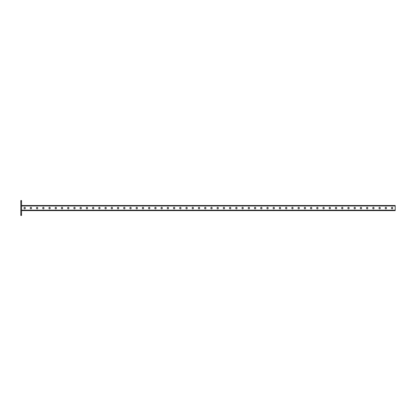 <?xml version="1.0" encoding="UTF-8"?>
<svg xmlns="http://www.w3.org/2000/svg" width="416" height="416" viewBox="0 0 416 416"><rect width="100%" height="100%" fill="white"/><g stroke="black" fill="none" stroke-linecap="round" stroke-linejoin="round"><path stroke-width="0.62" d="M21.549 215.472L20.8 215.472L20.8 214.23L21.549 214.23L21.549 215.472M21.549 201.77L20.8 201.77L20.8 200.528L21.549 200.528L21.549 214.23M20.8 201.77L20.8 214.23M21.549 210.616L395.2 210.616L395.2 205.509L21.549 205.509M30.243 207.964L30.243 208.161A0.65 0.65 0 0 0 30.888 208.811A0.65 0.65 0 0 0 31.538 208.161L31.538 207.964A0.65 0.65 0 0 0 30.888 207.314A0.65 0.65 0 0 0 30.243 207.964A0.65 0.65 0 0 1 30.888 207.314A0.65 0.65 0 0 1 31.538 207.964M24.014 207.964L24.014 208.161A0.65 0.65 0 0 0 24.664 208.811A0.65 0.65 0 0 0 25.308 208.161L25.308 207.964A0.65 0.65 0 0 0 24.664 207.314A0.65 0.65 0 0 0 24.014 207.964A0.65 0.65 0 0 1 24.664 207.314A0.65 0.65 0 0 1 25.308 207.964M37.762 207.964A0.65 0.65 0 0 0 37.118 207.314A0.65 0.65 0 0 0 36.468 207.964L36.468 208.161A0.65 0.65 0 0 0 37.118 208.811A0.65 0.65 0 0 0 37.762 208.161L37.762 207.964M43.992 207.964A0.65 0.65 0 0 0 43.342 207.314A0.65 0.65 0 0 0 42.697 207.964L42.697 208.161A0.65 0.65 0 0 0 43.342 208.811A0.65 0.65 0 0 0 43.992 208.161L43.992 207.964A0.65 0.65 0 0 0 43.342 207.314A0.65 0.65 0 0 0 42.697 207.964M50.216 207.964A0.65 0.65 0 0 0 49.572 207.314A0.65 0.65 0 0 0 48.922 207.964L48.922 208.161A0.65 0.65 0 0 0 49.572 208.811A0.65 0.65 0 0 0 50.216 208.161L50.216 207.964A0.65 0.65 0 0 0 49.572 207.314A0.65 0.65 0 0 0 48.922 207.964M56.446 207.964A0.65 0.65 0 0 0 55.801 207.314A0.65 0.65 0 0 0 55.151 207.964L55.151 208.161A0.65 0.65 0 0 0 55.801 208.811A0.65 0.65 0 0 0 56.446 208.161L56.446 207.964A0.65 0.65 0 0 0 55.801 207.314A0.65 0.65 0 0 0 55.151 207.964M62.676 207.964A0.65 0.65 0 0 0 62.026 207.314A0.65 0.65 0 0 0 61.381 207.964L61.381 208.161A0.65 0.65 0 0 0 62.026 208.811A0.65 0.65 0 0 0 62.676 208.161L62.676 207.964A0.65 0.65 0 0 0 62.026 207.314A0.65 0.65 0 0 0 61.381 207.964M68.9 207.964A0.65 0.65 0 0 0 68.255 207.314A0.65 0.65 0 0 0 67.605 207.964L67.605 208.161A0.65 0.65 0 0 0 68.255 208.811A0.65 0.65 0 0 0 68.9 208.161L68.9 207.964A0.65 0.65 0 0 0 68.255 207.314A0.65 0.65 0 0 0 67.605 207.964M75.13 207.964A0.65 0.65 0 0 0 74.48 207.314A0.65 0.65 0 0 0 73.835 207.964L73.835 208.161A0.65 0.65 0 0 0 74.48 208.811A0.65 0.65 0 0 0 75.13 208.161L75.13 207.964A0.65 0.65 0 0 0 74.48 207.314A0.65 0.65 0 0 0 73.835 207.964M81.359 207.964A0.65 0.65 0 0 0 80.709 207.314A0.65 0.65 0 0 0 80.059 207.964L80.059 208.161A0.65 0.65 0 0 0 80.709 208.811A0.65 0.65 0 0 0 81.359 208.161L81.359 207.964A0.65 0.65 0 0 0 80.709 207.314A0.65 0.65 0 0 0 80.059 207.964M87.584 207.964A0.65 0.65 0 0 0 86.939 207.314A0.65 0.65 0 0 0 86.289 207.964L86.289 208.161A0.65 0.65 0 0 0 86.939 208.811A0.65 0.65 0 0 0 87.584 208.161L87.584 207.964A0.65 0.65 0 0 0 86.939 207.314A0.65 0.65 0 0 0 86.289 207.964M93.813 207.964A0.65 0.65 0 0 0 93.163 207.314A0.65 0.65 0 0 0 92.518 207.964L92.518 208.161A0.65 0.65 0 0 0 93.163 208.811A0.65 0.65 0 0 0 93.813 208.161L93.813 207.964A0.65 0.65 0 0 0 93.163 207.314A0.65 0.65 0 0 0 92.518 207.964M100.038 207.964A0.65 0.65 0 0 0 99.393 207.314A0.65 0.65 0 0 0 98.743 207.964L98.743 208.161A0.65 0.65 0 0 0 99.393 208.811A0.65 0.65 0 0 0 100.038 208.161L100.038 207.964A0.65 0.65 0 0 0 99.393 207.314A0.65 0.65 0 0 0 98.743 207.964M106.267 207.964A0.65 0.65 0 0 0 105.617 207.314A0.65 0.65 0 0 0 104.972 207.964L104.972 208.161A0.65 0.65 0 0 0 105.617 208.811A0.65 0.65 0 0 0 106.267 208.161L106.267 207.964A0.65 0.65 0 0 0 105.617 207.314A0.65 0.65 0 0 0 104.972 207.964M112.497 207.964A0.65 0.65 0 0 0 111.847 207.314A0.65 0.65 0 0 0 111.197 207.964L111.197 208.161A0.65 0.65 0 0 0 111.847 208.811A0.65 0.65 0 0 0 112.497 208.161L112.497 207.964A0.65 0.65 0 0 0 111.847 207.314A0.65 0.65 0 0 0 111.197 207.964M118.721 207.964A0.65 0.65 0 0 0 118.076 207.314A0.65 0.65 0 0 0 117.426 207.964L117.426 208.161A0.65 0.65 0 0 0 118.076 208.811A0.65 0.65 0 0 0 118.721 208.161L118.721 207.964A0.65 0.65 0 0 0 118.076 207.314A0.65 0.65 0 0 0 117.426 207.964M124.951 207.964A0.65 0.65 0 0 0 124.301 207.314A0.65 0.65 0 0 0 123.656 207.964L123.656 208.161A0.65 0.65 0 0 0 124.301 208.811A0.65 0.65 0 0 0 124.951 208.161L124.951 207.964A0.65 0.65 0 0 0 124.301 207.314A0.65 0.65 0 0 0 123.656 207.964M131.175 207.964A0.65 0.65 0 0 0 130.53 207.314A0.65 0.65 0 0 0 129.88 207.964L129.88 208.161A0.65 0.65 0 0 0 130.53 208.811A0.65 0.65 0 0 0 131.175 208.161L131.175 207.964A0.65 0.65 0 0 0 130.53 207.314A0.65 0.65 0 0 0 129.88 207.964M137.405 207.964A0.65 0.65 0 0 0 136.755 207.314A0.65 0.65 0 0 0 136.11 207.964L136.11 208.161A0.65 0.65 0 0 0 136.755 208.811A0.65 0.65 0 0 0 137.405 208.161L137.405 207.964A0.65 0.65 0 0 0 136.755 207.314A0.65 0.65 0 0 0 136.11 207.964M143.634 207.964A0.65 0.65 0 0 0 142.984 207.314A0.65 0.65 0 0 0 142.334 207.964L142.334 208.161A0.65 0.65 0 0 0 142.984 208.811A0.65 0.65 0 0 0 143.634 208.161L143.634 207.964A0.65 0.65 0 0 0 142.984 207.314A0.65 0.65 0 0 0 142.334 207.964M149.859 207.964A0.65 0.65 0 0 0 149.214 207.314A0.65 0.65 0 0 0 148.564 207.964L148.564 208.161A0.65 0.65 0 0 0 149.214 208.811A0.65 0.65 0 0 0 149.859 208.161L149.859 207.964A0.65 0.65 0 0 0 149.214 207.314A0.65 0.65 0 0 0 148.564 207.964M156.088 207.964A0.65 0.65 0 0 0 155.438 207.314A0.65 0.65 0 0 0 154.794 207.964L154.794 208.161A0.65 0.65 0 0 0 155.438 208.811A0.65 0.65 0 0 0 156.088 208.161L156.088 207.964A0.65 0.65 0 0 0 155.438 207.314A0.65 0.65 0 0 0 154.794 207.964M162.313 207.964A0.65 0.65 0 0 0 161.668 207.314A0.65 0.65 0 0 0 161.018 207.964L161.018 208.161A0.65 0.65 0 0 0 161.668 208.811A0.65 0.65 0 0 0 162.313 208.161L162.313 207.964A0.65 0.65 0 0 0 161.668 207.314A0.65 0.65 0 0 0 161.018 207.964M168.542 207.964A0.65 0.65 0 0 0 167.892 207.314A0.65 0.65 0 0 0 167.248 207.964L167.248 208.161A0.65 0.65 0 0 0 167.892 208.811A0.65 0.65 0 0 0 168.542 208.161L168.542 207.964A0.65 0.65 0 0 0 167.892 207.314A0.65 0.65 0 0 0 167.248 207.964M174.772 207.964A0.65 0.65 0 0 0 174.122 207.314A0.65 0.65 0 0 0 173.472 207.964L173.472 208.161A0.65 0.65 0 0 0 174.122 208.811A0.65 0.65 0 0 0 174.772 208.161L174.772 207.964A0.65 0.65 0 0 0 174.122 207.314A0.65 0.65 0 0 0 173.472 207.964M180.996 207.964A0.65 0.65 0 0 0 180.352 207.314A0.65 0.65 0 0 0 179.702 207.964L179.702 208.161A0.65 0.65 0 0 0 180.352 208.811A0.65 0.65 0 0 0 180.996 208.161L180.996 207.964A0.65 0.65 0 0 0 180.352 207.314A0.65 0.65 0 0 0 179.702 207.964M187.226 207.964A0.65 0.65 0 0 0 186.576 207.314A0.65 0.65 0 0 0 185.931 207.964L185.931 208.161A0.65 0.65 0 0 0 186.576 208.811A0.65 0.65 0 0 0 187.226 208.161L187.226 207.964A0.65 0.65 0 0 0 186.576 207.314A0.65 0.65 0 0 0 185.931 207.964M193.45 207.964A0.65 0.65 0 0 0 192.806 207.314A0.65 0.65 0 0 0 192.156 207.964L192.156 208.161A0.65 0.65 0 0 0 192.806 208.811A0.65 0.65 0 0 0 193.45 208.161L193.45 207.964A0.65 0.65 0 0 0 192.806 207.314A0.65 0.65 0 0 0 192.156 207.964M199.68 207.964A0.65 0.65 0 0 0 199.03 207.314A0.65 0.65 0 0 0 198.385 207.964L198.385 208.161A0.65 0.65 0 0 0 199.03 208.811A0.65 0.65 0 0 0 199.68 208.161L199.68 207.964A0.65 0.65 0 0 0 199.03 207.314A0.65 0.65 0 0 0 198.385 207.964M205.91 207.964A0.65 0.65 0 0 0 205.26 207.314A0.65 0.65 0 0 0 204.615 207.964L204.615 208.161A0.65 0.65 0 0 0 205.26 208.811A0.65 0.65 0 0 0 205.91 208.161L205.91 207.964A0.65 0.65 0 0 0 205.26 207.314A0.65 0.65 0 0 0 204.615 207.964M386.506 207.964L386.506 208.161A0.65 0.65 0 0 1 385.861 208.811A0.65 0.65 0 0 1 385.211 208.161L385.211 207.964A0.65 0.65 0 0 1 385.861 207.314A0.65 0.65 0 0 1 386.506 207.964A0.65 0.65 0 0 0 385.861 207.314A0.65 0.65 0 0 0 385.211 207.964M392.735 207.964L392.735 208.161A0.65 0.65 0 0 1 392.085 208.811A0.65 0.65 0 0 1 391.44 208.161L391.44 207.964A0.65 0.65 0 0 1 392.085 207.314A0.65 0.65 0 0 1 392.735 207.964A0.65 0.65 0 0 0 392.085 207.314A0.65 0.65 0 0 0 391.44 207.964M378.981 207.964A0.65 0.65 0 0 1 379.631 207.314A0.65 0.65 0 0 1 380.281 207.964L380.281 208.161A0.65 0.65 0 0 1 379.631 208.811A0.65 0.65 0 0 1 378.981 208.161L378.981 207.964A0.65 0.65 0 0 1 379.631 207.314A0.65 0.65 0 0 1 380.281 207.964M372.757 207.964A0.65 0.65 0 0 1 373.402 207.314A0.65 0.65 0 0 1 374.052 207.964L374.052 208.161A0.65 0.65 0 0 1 373.402 208.811A0.65 0.65 0 0 1 372.757 208.161L372.757 207.964A0.65 0.65 0 0 1 373.402 207.314A0.65 0.65 0 0 1 374.052 207.964M366.527 207.964A0.65 0.65 0 0 1 367.177 207.314A0.65 0.65 0 0 1 367.822 207.964L367.822 208.161A0.65 0.65 0 0 1 367.177 208.811A0.65 0.65 0 0 1 366.527 208.161L366.527 207.964A0.65 0.65 0 0 1 367.177 207.314A0.65 0.65 0 0 1 367.822 207.964M360.303 207.964A0.65 0.65 0 0 1 360.948 207.314A0.65 0.65 0 0 1 361.598 207.964L361.598 208.161A0.65 0.65 0 0 1 360.948 208.811A0.65 0.65 0 0 1 360.303 208.161L360.303 207.964A0.65 0.65 0 0 1 360.948 207.314A0.65 0.65 0 0 1 361.598 207.964M354.073 207.964A0.65 0.65 0 0 1 354.723 207.314A0.65 0.65 0 0 1 355.368 207.964L355.368 208.161A0.65 0.65 0 0 1 354.723 208.811A0.65 0.65 0 0 1 354.073 208.161L354.073 207.964A0.65 0.65 0 0 1 354.723 207.314A0.65 0.65 0 0 1 355.368 207.964M347.844 207.964A0.65 0.65 0 0 1 348.494 207.314A0.65 0.65 0 0 1 349.144 207.964L349.144 208.161A0.65 0.65 0 0 1 348.494 208.811A0.65 0.65 0 0 1 347.844 208.161L347.844 207.964A0.65 0.65 0 0 1 348.494 207.314A0.65 0.65 0 0 1 349.144 207.964M341.619 207.964A0.65 0.65 0 0 1 342.264 207.314A0.65 0.65 0 0 1 342.914 207.964L342.914 208.161A0.65 0.65 0 0 1 342.264 208.811A0.65 0.65 0 0 1 341.619 208.161L341.619 207.964A0.65 0.65 0 0 1 342.264 207.314A0.65 0.65 0 0 1 342.914 207.964M335.39 207.964A0.65 0.65 0 0 1 336.04 207.314A0.65 0.65 0 0 1 336.684 207.964L336.684 208.161A0.65 0.65 0 0 1 336.04 208.811A0.65 0.65 0 0 1 335.39 208.161L335.39 207.964A0.65 0.65 0 0 1 336.04 207.314A0.65 0.65 0 0 1 336.684 207.964M329.165 207.964A0.65 0.65 0 0 1 329.81 207.314A0.65 0.65 0 0 1 330.46 207.964L330.46 208.161A0.65 0.65 0 0 1 329.81 208.811A0.65 0.65 0 0 1 329.165 208.161L329.165 207.964A0.65 0.65 0 0 1 329.81 207.314A0.65 0.65 0 0 1 330.46 207.964M322.936 207.964A0.65 0.65 0 0 1 323.586 207.314A0.65 0.65 0 0 1 324.23 207.964L324.23 208.161A0.65 0.65 0 0 1 323.586 208.811A0.65 0.65 0 0 1 322.936 208.161L322.936 207.964A0.65 0.65 0 0 1 323.586 207.314A0.65 0.65 0 0 1 324.23 207.964M316.706 207.964A0.65 0.65 0 0 1 317.356 207.314A0.65 0.65 0 0 1 318.001 207.964L318.001 208.161A0.65 0.65 0 0 1 317.356 208.811A0.65 0.65 0 0 1 316.706 208.161L316.706 207.964A0.65 0.65 0 0 1 317.356 207.314A0.65 0.65 0 0 1 318.001 207.964M310.482 207.964A0.65 0.65 0 0 1 311.126 207.314A0.65 0.65 0 0 1 311.776 207.964L311.776 208.161A0.65 0.65 0 0 1 311.126 208.811A0.65 0.65 0 0 1 310.482 208.161L310.482 207.964A0.65 0.65 0 0 1 311.126 207.314A0.65 0.65 0 0 1 311.776 207.964M304.252 207.964A0.65 0.65 0 0 1 304.902 207.314A0.65 0.65 0 0 1 305.547 207.964L305.547 208.161A0.65 0.65 0 0 1 304.902 208.811A0.65 0.65 0 0 1 304.252 208.161L304.252 207.964A0.65 0.65 0 0 1 304.902 207.314A0.65 0.65 0 0 1 305.547 207.964M298.028 207.964A0.65 0.65 0 0 1 298.672 207.314A0.65 0.65 0 0 1 299.322 207.964L299.322 208.161A0.65 0.65 0 0 1 298.672 208.811A0.65 0.65 0 0 1 298.028 208.161L298.028 207.964A0.65 0.65 0 0 1 298.672 207.314A0.65 0.65 0 0 1 299.322 207.964M291.798 207.964A0.65 0.65 0 0 1 292.448 207.314A0.65 0.65 0 0 1 293.093 207.964L293.093 208.161A0.65 0.65 0 0 1 292.448 208.811A0.65 0.65 0 0 1 291.798 208.161L291.798 207.964A0.65 0.65 0 0 1 292.448 207.314A0.65 0.65 0 0 1 293.093 207.964M285.568 207.964A0.65 0.65 0 0 1 286.218 207.314A0.65 0.65 0 0 1 286.863 207.964L286.863 208.161A0.65 0.65 0 0 1 286.218 208.811A0.65 0.65 0 0 1 285.568 208.161L285.568 207.964A0.65 0.65 0 0 1 286.218 207.314A0.65 0.65 0 0 1 286.863 207.964M279.344 207.964A0.65 0.65 0 0 1 279.989 207.314A0.65 0.65 0 0 1 280.639 207.964L280.639 208.161A0.65 0.65 0 0 1 279.989 208.811A0.65 0.65 0 0 1 279.344 208.161L279.344 207.964A0.65 0.65 0 0 1 279.989 207.314A0.65 0.65 0 0 1 280.639 207.964M273.114 207.964A0.65 0.65 0 0 1 273.764 207.314A0.65 0.65 0 0 1 274.409 207.964L274.409 208.161A0.65 0.65 0 0 1 273.764 208.811A0.65 0.65 0 0 1 273.114 208.161L273.114 207.964A0.65 0.65 0 0 1 273.764 207.314A0.65 0.65 0 0 1 274.409 207.964M266.89 207.964A0.65 0.65 0 0 1 267.535 207.314A0.65 0.65 0 0 1 268.185 207.964L268.185 208.161A0.65 0.65 0 0 1 267.535 208.811A0.65 0.65 0 0 1 266.89 208.161L266.89 207.964A0.65 0.65 0 0 1 267.535 207.314A0.65 0.65 0 0 1 268.185 207.964M260.66 207.964A0.65 0.65 0 0 1 261.305 207.314A0.65 0.65 0 0 1 261.955 207.964L261.955 208.161A0.65 0.65 0 0 1 261.305 208.811A0.65 0.65 0 0 1 260.66 208.161L260.66 207.964A0.65 0.65 0 0 1 261.305 207.314A0.65 0.65 0 0 1 261.955 207.964M254.431 207.964A0.65 0.65 0 0 1 255.081 207.314A0.65 0.65 0 0 1 255.726 207.964L255.726 208.161A0.65 0.65 0 0 1 255.081 208.811A0.65 0.65 0 0 1 254.431 208.161L254.431 207.964A0.65 0.65 0 0 1 255.081 207.314A0.65 0.65 0 0 1 255.726 207.964M248.206 207.964A0.65 0.65 0 0 1 248.851 207.314A0.65 0.65 0 0 1 249.501 207.964L249.501 208.161A0.65 0.65 0 0 1 248.851 208.811A0.65 0.65 0 0 1 248.206 208.161L248.206 207.964A0.65 0.65 0 0 1 248.851 207.314A0.65 0.65 0 0 1 249.501 207.964M241.977 207.964A0.65 0.65 0 0 1 242.627 207.314A0.65 0.65 0 0 1 243.272 207.964L243.272 208.161A0.65 0.65 0 0 1 242.627 208.811A0.65 0.65 0 0 1 241.977 208.161L241.977 207.964A0.65 0.65 0 0 1 242.627 207.314A0.65 0.65 0 0 1 243.272 207.964M235.752 207.964A0.65 0.65 0 0 1 236.397 207.314A0.65 0.65 0 0 1 237.047 207.964L237.047 208.161A0.65 0.65 0 0 1 236.397 208.811A0.65 0.65 0 0 1 235.752 208.161L235.752 207.964A0.65 0.65 0 0 1 236.397 207.314A0.65 0.65 0 0 1 237.047 207.964M229.523 207.964A0.65 0.65 0 0 1 230.168 207.314A0.65 0.65 0 0 1 230.818 207.964L230.818 208.161A0.65 0.65 0 0 1 230.168 208.811A0.65 0.65 0 0 1 229.523 208.161L229.523 207.964A0.65 0.65 0 0 1 230.168 207.314A0.65 0.65 0 0 1 230.818 207.964M223.293 207.964A0.65 0.65 0 0 1 223.943 207.314A0.65 0.65 0 0 1 224.588 207.964L224.588 208.161A0.65 0.65 0 0 1 223.943 208.811A0.65 0.65 0 0 1 223.293 208.161L223.293 207.964A0.65 0.65 0 0 1 223.943 207.314A0.65 0.65 0 0 1 224.588 207.964M217.069 207.964A0.65 0.65 0 0 1 217.714 207.314A0.65 0.65 0 0 1 218.364 207.964L218.364 208.161A0.65 0.65 0 0 1 217.714 208.811A0.65 0.65 0 0 1 217.069 208.161L217.069 207.964A0.65 0.65 0 0 1 217.714 207.314A0.65 0.65 0 0 1 218.364 207.964M210.839 207.964A0.65 0.65 0 0 1 211.489 207.314A0.65 0.65 0 0 1 212.134 207.964L212.134 208.161A0.65 0.65 0 0 1 211.489 208.811A0.65 0.65 0 0 1 210.839 208.161L210.839 207.964A0.65 0.65 0 0 1 211.489 207.314A0.65 0.65 0 0 1 212.134 207.964M31.538 208.161A0.65 0.65 0 0 1 30.888 208.811A0.65 0.65 0 0 1 30.243 208.161M25.308 208.161A0.65 0.65 0 0 1 24.664 208.811A0.65 0.65 0 0 1 24.014 208.161M43.992 208.161A0.65 0.65 0 0 1 43.342 208.811A0.65 0.65 0 0 1 42.697 208.161M50.216 208.161A0.65 0.65 0 0 1 49.572 208.811A0.65 0.65 0 0 1 48.922 208.161M56.446 208.161A0.65 0.65 0 0 1 55.801 208.811A0.65 0.65 0 0 1 55.151 208.161M62.676 208.161A0.65 0.65 0 0 1 62.026 208.811A0.65 0.65 0 0 1 61.381 208.161M68.9 208.161A0.65 0.65 0 0 1 68.255 208.811A0.65 0.65 0 0 1 67.605 208.161M75.13 208.161A0.65 0.65 0 0 1 74.48 208.811A0.65 0.65 0 0 1 73.835 208.161M81.359 208.161A0.65 0.65 0 0 1 80.709 208.811A0.65 0.65 0 0 1 80.059 208.161M87.584 208.161A0.65 0.65 0 0 1 86.939 208.811A0.65 0.65 0 0 1 86.289 208.161M93.813 208.161A0.65 0.65 0 0 1 93.163 208.811A0.65 0.65 0 0 1 92.518 208.161M100.038 208.161A0.65 0.65 0 0 1 99.393 208.811A0.65 0.65 0 0 1 98.743 208.161M106.267 208.161A0.65 0.65 0 0 1 105.617 208.811A0.65 0.65 0 0 1 104.972 208.161M112.497 208.161A0.65 0.65 0 0 1 111.847 208.811A0.65 0.65 0 0 1 111.197 208.161M118.721 208.161A0.65 0.65 0 0 1 118.076 208.811A0.65 0.65 0 0 1 117.426 208.161M124.951 208.161A0.65 0.65 0 0 1 124.301 208.811A0.65 0.65 0 0 1 123.656 208.161M131.175 208.161A0.65 0.65 0 0 1 130.53 208.811A0.65 0.65 0 0 1 129.88 208.161M137.405 208.161A0.65 0.65 0 0 1 136.755 208.811A0.65 0.65 0 0 1 136.11 208.161M143.634 208.161A0.65 0.65 0 0 1 142.984 208.811A0.65 0.65 0 0 1 142.334 208.161M149.859 208.161A0.65 0.65 0 0 1 149.214 208.811A0.65 0.65 0 0 1 148.564 208.161M156.088 208.161A0.65 0.65 0 0 1 155.438 208.811A0.65 0.65 0 0 1 154.794 208.161M162.313 208.161A0.65 0.65 0 0 1 161.668 208.811A0.65 0.65 0 0 1 161.018 208.161M168.542 208.161A0.65 0.65 0 0 1 167.892 208.811A0.65 0.65 0 0 1 167.248 208.161M174.772 208.161A0.65 0.65 0 0 1 174.122 208.811A0.65 0.65 0 0 1 173.472 208.161M180.996 208.161A0.65 0.65 0 0 1 180.352 208.811A0.65 0.65 0 0 1 179.702 208.161M187.226 208.161A0.65 0.65 0 0 1 186.576 208.811A0.65 0.65 0 0 1 185.931 208.161M193.45 208.161A0.65 0.65 0 0 1 192.806 208.811A0.65 0.65 0 0 1 192.156 208.161M199.68 208.161A0.65 0.65 0 0 1 199.03 208.811A0.65 0.65 0 0 1 198.385 208.161M205.91 208.161A0.65 0.65 0 0 1 205.26 208.811A0.65 0.65 0 0 1 204.615 208.161M385.211 208.161A0.65 0.65 0 0 0 385.861 208.811A0.65 0.65 0 0 0 386.506 208.161M391.44 208.161A0.65 0.65 0 0 0 392.085 208.811A0.65 0.65 0 0 0 392.735 208.161M378.981 208.161A0.65 0.65 0 0 0 379.631 208.811A0.65 0.65 0 0 0 380.281 208.161M372.757 208.161A0.65 0.65 0 0 0 373.402 208.811A0.65 0.65 0 0 0 374.052 208.161M366.527 208.161A0.65 0.65 0 0 0 367.177 208.811A0.65 0.65 0 0 0 367.822 208.161M360.303 208.161A0.65 0.65 0 0 0 360.948 208.811A0.65 0.65 0 0 0 361.598 208.161M354.073 208.161A0.65 0.65 0 0 0 354.723 208.811A0.65 0.65 0 0 0 355.368 208.161M347.844 208.161A0.65 0.65 0 0 0 348.494 208.811A0.65 0.65 0 0 0 349.144 208.161M341.619 208.161A0.65 0.65 0 0 0 342.264 208.811A0.65 0.65 0 0 0 342.914 208.161M335.39 208.161A0.65 0.65 0 0 0 336.04 208.811A0.65 0.65 0 0 0 336.684 208.161M329.165 208.161A0.65 0.65 0 0 0 329.81 208.811A0.65 0.65 0 0 0 330.46 208.161M322.936 208.161A0.65 0.65 0 0 0 323.586 208.811A0.65 0.65 0 0 0 324.23 208.161M316.706 208.161A0.65 0.65 0 0 0 317.356 208.811A0.65 0.65 0 0 0 318.001 208.161M310.482 208.161A0.65 0.65 0 0 0 311.126 208.811A0.65 0.65 0 0 0 311.776 208.161M304.252 208.161A0.65 0.65 0 0 0 304.902 208.811A0.65 0.65 0 0 0 305.547 208.161M298.028 208.161A0.65 0.65 0 0 0 298.672 208.811A0.65 0.65 0 0 0 299.322 208.161M291.798 208.161A0.65 0.65 0 0 0 292.448 208.811A0.65 0.65 0 0 0 293.093 208.161M285.568 208.161A0.65 0.65 0 0 0 286.218 208.811A0.65 0.65 0 0 0 286.863 208.161M279.344 208.161A0.65 0.65 0 0 0 279.989 208.811A0.65 0.65 0 0 0 280.639 208.161M273.114 208.161A0.65 0.65 0 0 0 273.764 208.811A0.65 0.65 0 0 0 274.409 208.161M266.89 208.161A0.65 0.65 0 0 0 267.535 208.811A0.65 0.65 0 0 0 268.185 208.161M260.66 208.161A0.65 0.65 0 0 0 261.305 208.811A0.65 0.65 0 0 0 261.955 208.161M254.431 208.161A0.65 0.65 0 0 0 255.081 208.811A0.65 0.65 0 0 0 255.726 208.161M248.206 208.161A0.65 0.65 0 0 0 248.851 208.811A0.65 0.65 0 0 0 249.501 208.161M241.977 208.161A0.65 0.65 0 0 0 242.627 208.811A0.65 0.65 0 0 0 243.272 208.161M235.752 208.161A0.65 0.65 0 0 0 236.397 208.811A0.65 0.65 0 0 0 237.047 208.161M229.523 208.161A0.65 0.65 0 0 0 230.168 208.811A0.65 0.65 0 0 0 230.818 208.161M223.293 208.161A0.65 0.65 0 0 0 223.943 208.811A0.65 0.65 0 0 0 224.588 208.161M217.069 208.161A0.65 0.65 0 0 0 217.714 208.811A0.65 0.65 0 0 0 218.364 208.161M210.839 208.161A0.65 0.65 0 0 0 211.489 208.811A0.65 0.65 0 0 0 212.134 208.161M395.2 205.977L21.549 205.977M395.2 210.148L21.549 210.148"/></g></svg>
